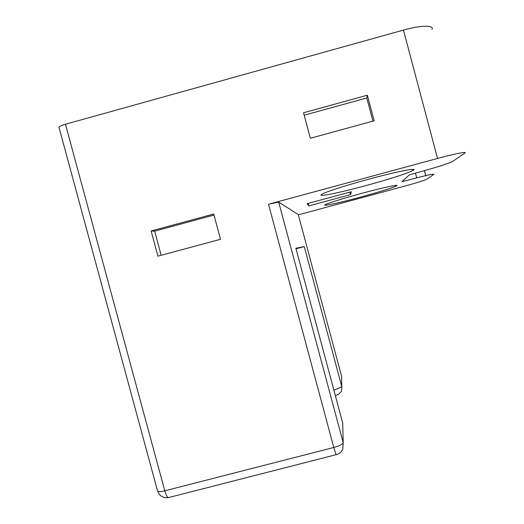 <?xml version="1.0" encoding="UTF-8"?>
<svg xmlns="http://www.w3.org/2000/svg" width="524" height="524" viewBox="0 0 524 524"><rect width="100%" height="100%" fill="white"/><g stroke="black" fill="none" stroke-linecap="round" stroke-linejoin="round"><path stroke-width="0.79" d="M432.005 29.396C434.383 25.001 420.818 25.159 403.447 30.084L65.461 124.254C61.832 125.302 59.664 126.304 58.957 127.253L157.659 491.374C158.765 491.898 161.137 491.715 164.791 490.818L333.775 447.476L268.524 204.236L437.533 158.438C454.917 153.702 467.84 151.233 464.808 153.113L452.539 161.523C448.904 163.311 440.258 166.141 426.601 170.012L409.454 174.82L401.908 181.73L416.698 177.865C428.697 174.787 434.409 173.621 433.833 174.387L426.693 179.28C423.641 180.669 415.879 183.073 403.408 186.485L298.339 214.847L403.408 186.485C415.879 183.073 423.641 180.669 426.693 179.28L433.833 174.387C434.409 173.621 428.697 174.787 416.698 177.865L415.44 173.143L416.698 177.865L401.908 181.73L409.454 174.82L426.601 170.012C440.258 166.141 448.904 163.311 452.539 161.523L464.808 153.113C467.84 151.233 454.917 153.702 437.533 158.438L268.524 204.236L278.696 202.107L268.524 204.236L333.775 447.476C339.526 445.852 342.67 444.254 343.194 442.688L342.716 423.071L295.857 248.232L304.274 246.608L341.825 386.791L341.563 376.219L298.274 214.585L278.696 202.107L343.194 442.688L342.86 448.675L343.194 442.688L342.716 423.071L295.857 248.232L304.274 246.608L296.008 248.802L304.274 246.608L341.825 386.791L341.563 376.219L298.274 214.585L278.696 202.107L343.194 442.688C342.67 444.254 339.526 445.852 333.775 447.476L336.139 454.675L333.775 447.476L164.791 490.818C165.938 494.839 167.13 497.112 168.368 497.63C167.13 497.112 165.938 494.839 164.791 490.818L65.461 124.254C61.832 125.302 59.664 126.304 58.957 127.253L157.659 491.374C158.765 491.898 161.137 491.715 164.791 490.818L65.461 124.254L403.447 30.084C420.818 25.159 434.383 25.001 432.005 29.396M303.54 112.778L310.359 138.277L374.156 120.789L367.337 95.198L303.54 112.778L310.359 138.277L374.156 120.789L367.337 95.198L303.54 112.778L310.372 138.27L303.54 112.778M151.122 230.986L157.921 256.164L220.506 239.285L213.7 214.008L151.122 230.986L157.921 256.164L220.506 239.285L213.7 214.008L151.122 230.986L154.659 231.156L161.176 255.286L154.659 231.156L151.122 230.986M361.783 193.343C343.823 198.183 327.448 203.305 325.227 204.707C321.605 206.698 339.414 202.814 359.798 197.286C377.077 192.629 393.924 187.428 396.498 185.882C400.277 183.917 383.286 187.507 361.783 193.343C343.823 198.183 327.448 203.305 325.227 204.707C321.605 206.698 339.414 202.814 359.798 197.286C377.077 192.629 393.924 187.428 396.498 185.882C400.277 183.917 383.286 187.507 361.783 193.343M350.536 194.627L351.322 191.719L307.051 203.692L308.924 205.873L350.536 194.627L351.322 191.719L307.051 203.692L308.924 205.873L308.25 203.371L308.924 205.873L350.536 194.627L349.868 192.112L350.536 194.627M368.955 179.129C346.318 185.234 325.528 191.974 321.847 194.253C315.867 197.6 339.048 192.911 365.654 185.666C387.243 179.843 408.707 173.025 412.997 170.477C419.174 167.235 397.552 171.341 368.955 179.129C346.318 185.234 325.528 191.974 321.847 194.253C315.867 197.6 339.048 192.911 365.654 185.666C387.243 179.843 408.707 173.025 412.997 170.477C419.174 167.235 397.552 171.341 368.955 179.129M337.816 394.539L338.917 394.048L341.583 391.028L341.825 386.791L341.583 391.028L338.917 394.041L335.36 395.64L337.816 394.539M366.78 97.975L367.337 95.198L366.78 97.975L304.202 115.215L366.78 97.975L372.944 121.123L366.78 97.975M213.988 215.063L154.659 231.156L213.988 215.063M437.533 158.438L403.447 30.084L437.533 158.438M336.31 454.636L168.368 497.63C163.272 498.213 159.702 496.13 157.659 491.374C159.702 496.13 163.272 498.213 168.368 497.63L336.139 454.675C339.414 453.863 341.655 451.858 342.86 448.675C341.655 451.858 339.414 453.863 336.139 454.675L336.31 454.636M425.835 175.592L424.512 170.601L425.835 175.592M333.926 390.275L341.825 386.791L333.926 390.275M425.717 175.619L424.394 170.634L425.717 175.619M396.36 185.358L396.498 185.882L396.36 185.358M412.997 170.477L412.702 169.376L412.997 170.477"/></g></svg>
